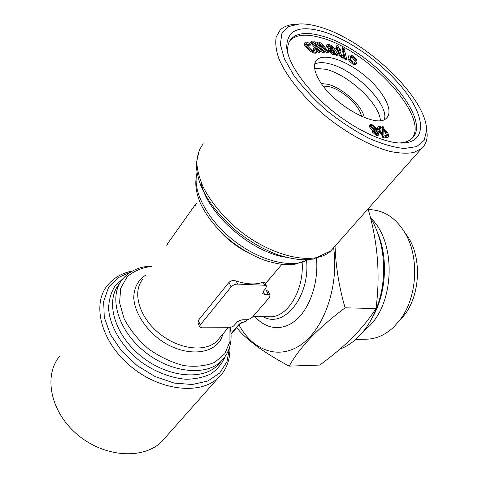 <?xml version="1.0" encoding="UTF-8"?>
<svg xmlns="http://www.w3.org/2000/svg" width="478" height="478" viewBox="0 0 478 478"><rect width="100%" height="100%" fill="white"/><g stroke="black" fill="none" stroke-linecap="round" stroke-linejoin="round"><path stroke-width="0.72" d="M333.626 247.819C339.069 285.778 324.46 328.135 301.726 344.214C279.003 360.555 252.898 350.607 239 324.938M255.025 316.573C266.174 329.712 282.988 331.618 296.581 319.555C310.162 307.545 318.629 282.205 316.526 258.413M231.053 333.692L239.317 324.042L244.808 321.575L244.186 321.897L245.806 321.586L247.413 319.716M335.06 246.086C335.735 266.419 339.075 286.991 345.08 307.814L375.977 308.537C380.416 275.579 377.841 242.537 368.251 209.412L367.809 209.137M367.636 209.334L368.251 209.412M345.08 307.814C331.469 318.061 319.907 328.117 310.401 337.994C301.265 347.739 294.185 357.114 289.166 366.124C263.635 352.447 246.134 339.625 236.67 327.657M289.166 366.124L319.77 365.072C332.043 356.122 342.893 346.998 352.328 337.689C361.655 328.284 369.536 318.563 375.977 308.537M264.549 294.364L262.739 293.6L263.318 291.317L265.822 288.377L266.407 286.041L264.591 285.252L237.548 284.087C234.985 284.171 232.828 285.139 231.083 286.979L200.198 325.004L199.738 326.982L201.841 327.806L229.828 327.729L233.509 326.074L237.411 321.843L239.532 320.529L242.4 319.764L247.359 319.728L250.669 318.539L252.486 317.093L269.425 297.489L270.01 295.237L268.242 294.49L264.549 294.364L263.205 291.455M332.043 48.631L331.284 47.764L328.476 46.45M332.981 48.362L331.881 46.94L329.91 45.84L328.529 45.715L328.571 46.766L327.012 46.073L326.994 44.49L329.438 44.657C331.935 45.595 333.662 47.089 334.612 49.15L338.305 55.107L336.775 54.6L335.861 53.387L333.405 53.65L329.001 50.065L328.81 48.38L333.19 48.744L332.981 48.362L332.718 48.726M331.881 46.94L331.284 47.764M375.338 128.146L372.44 125.511L371.514 125.559L371.645 126.969L374.567 129.616L375.457 129.574L375.338 128.146L374.656 128.97L371.37 126.258M333.847 49.933L330.441 49.682L330.549 50.548L333.1 52.562L334.612 52.538L333.847 49.933L333.244 50.758L330.483 50.417M328.864 52.198L327.657 52.102L322.686 45.996L319.489 43.51L318.886 43.641L320.027 46.211L324.628 51.869L323.403 51.767L318.258 45.434L315.205 43.128L314.572 43.271L316.197 46.444L320.314 51.528L319.083 51.427L311.16 41.646L312.271 41.747L313.377 43.11L313.449 41.939L314.309 41.729L317.739 43.612L317.792 42.309L318.599 42.118C320.415 42.536 322.035 43.683 323.451 45.553L328.864 52.198L328.261 53.028L327.054 52.933L322.082 46.826L318.826 44.34M334.158 52.729L333.244 50.758M382.185 133.183L382.095 129.281L379.245 128.164M382.776 128.463L380.428 127.351L379.49 127.53C379.03 128.349 379.413 129.58 380.631 131.223L382.908 133.93L382.776 128.463L382.095 129.281M377.25 134.868L373.258 131.39L373.115 129.938L373.551 129.759L370.516 126.622L370.354 124.567L371.926 124.495L376.461 128.492L376.688 130.369L376.084 130.536L378.498 133.027L378.636 134.808L377.25 134.868L376.562 135.692L372.571 132.221L372.428 130.769L373.013 130.058M387.12 137.114L383.894 135.638L383.93 136.893L382.962 136.212L382.932 134.892L379.562 131.109C378.038 129.006 377.596 127.441 378.235 126.425L379.61 126.162L382.759 127.602L382.729 126.383L383.673 127.052L383.709 128.331L387.084 132.083C388.638 134.204 389.104 135.794 388.483 136.857L387.12 137.114L386.427 137.933L383.906 136.917M310.186 45.081L306.673 43.641C306.464 44.657 307.33 46.008 309.272 47.698C311.226 49.73 313.048 50.817 314.739 50.973L313.49 48.105L314.584 48.027C316.352 49.826 316.998 51.188 316.526 52.114L315.546 53.178C313.245 53.189 310.658 51.755 307.772 48.881C305.084 46.491 303.966 44.621 304.414 43.265L305.442 42.166C306.858 41.945 308.639 42.739 310.79 44.556L309.583 45.93L306.571 44.323M316.155 52.335C313.855 52.341 311.268 50.907 308.382 48.027L307.772 48.881M375.063 130.625L374.316 130.667L374.399 131.749L376.718 133.828L377.447 133.786L377.381 132.717L375.063 130.625L374.256 131.426M306.906 43.51L306.529 44.048M376.831 133.858L374.376 131.456M377.381 132.717L376.694 133.541M230.402 328.302L230.026 327.687M320.314 51.528L319.704 52.365L318.473 52.269L310.557 42.488L311.16 41.646M319.083 51.427L318.473 52.269M339.326 49.569L341.567 55.275L343.085 56.147L343.76 57.48L343.15 58.292L342.039 57.898C340.175 56.87 339.141 55.705 338.932 54.396L337.187 49.682L336.046 49.168L335.652 48.093L336.255 47.28L337.39 47.794L336.643 45.792L337.874 45.673L338.926 48.493L340.485 49.204L340.886 50.28L339.326 49.569M426.484 128.313L427.153 134.455C427.224 140.49 425.324 145.21 421.453 148.61L413.787 152.464C407.154 153.695 399.148 153.324 389.767 151.359C370.086 146.095 345.576 132.597 323.708 114.577C302.21 96.215 285.677 75.279 278.698 58.179C275.985 49.999 275.149 42.942 276.188 37.021L280.138 30.048C283.777 26.457 289.005 24.533 295.822 24.276M328.571 46.766L327.968 47.597L326.408 46.904L326.396 45.32L326.88 44.651M327.012 46.073L326.408 46.904M343.867 50.841L342.308 50.035L341.961 48.589L342.559 47.776L344.112 48.589L344.465 50.035L343.867 50.841M344.465 50.035L342.911 49.222L342.308 50.035M355.274 61.704L356.839 62.797L356.469 63.49C355.853 64.046 354.67 63.825 352.937 62.827C349.884 60.581 348.45 58.561 348.641 56.78L349.089 55.257C349.753 54.665 351.007 54.904 352.86 55.98C355.023 57.408 356.271 58.854 356.606 60.312L355.082 59.541L352.931 56.924L350.607 56.529L350.272 57.754C350.033 58.937 350.924 60.324 352.949 61.919L354.999 62.265L355.274 61.704L354.724 62.427M336.775 54.6L336.171 55.424L335.257 54.211L332.802 54.474L328.398 50.895L328.207 49.21L328.685 48.553M335.861 53.387L335.257 54.211M343.76 57.48L342.648 57.079L342.039 57.898M342.648 57.079C340.784 56.051 339.744 54.886 339.535 53.578L337.785 48.87L337.187 49.682M338.305 55.107L337.695 55.932L336.171 55.424M308.382 48.027C305.687 45.637 304.57 43.767 305.018 42.411M356.074 64.01L355.859 64.297C355.238 64.853 354.061 64.632 352.322 63.64C349.269 61.393 347.841 59.374 348.032 57.587L348.874 55.544M352.937 62.827L352.322 63.64M346.664 58.985L345.092 58.173L343.246 50.608L344.805 51.421L346.664 58.985L346.054 59.798L344.483 58.985L342.642 51.421L343.246 50.608M379.562 131.109L378.875 131.934C377.351 129.831 376.915 128.265 377.554 127.25L378.235 126.425M374.931 129.693L374.656 128.97M370.456 217.777C382.854 237.715 387.055 268.14 380.679 294.944C374.274 321.754 358.07 342.535 340.043 349.036M356.606 60.312L355.996 61.112L354.473 60.348L352.328 57.724L350.314 57.163M355.082 59.541L354.473 60.348M327.657 52.102L327.054 52.933M264.633 282.235L263.187 282.241C255.778 284.846 246.768 284.434 236.168 281.004C233.318 280.168 230.934 280.61 229.028 282.313L198.328 320.403L198.077 322.889L199.619 326.695M196.715 203.449L195.024 204.996L167.318 244.067L166.81 245.584M337.785 48.87L336.649 48.35L336.255 47.28M352.931 56.924L352.328 57.724M322.895 31.578C351.527 40.224 387.652 67.159 406.963 93.819C426.454 120.438 425.605 143.872 400.164 143.047C382.275 142.444 353.714 128.815 329.467 108.464C305.209 88.119 288.33 63.634 286.734 47.884C286.627 30.239 298.678 24.802 322.895 31.578M288.282 55.072L287.816 52.09C287.224 46.121 288.521 41.532 291.705 38.336C297.919 32.725 308.149 31.99 322.399 36.137C371.197 48.983 434.974 119.93 411.492 138.829C408.576 141.357 404.43 142.743 399.064 142.988M319.489 43.51L318.892 44.346M336.649 48.35L336.046 49.168M333.405 53.65L332.802 54.474M383.87 134.742L386.29 135.907L387.234 135.728C387.688 134.886 387.288 133.631 386.033 131.958L383.726 129.245L383.87 134.742M380.428 127.351L379.747 128.176M363.937 330.89L368.43 326.916C395.115 302.64 396.19 240.996 370.593 218.004M386.792 135.913L385.346 132.776L383.768 130.799M315.205 43.128L314.53 43.964M329.001 50.065L328.398 50.895M316.06 52.759L315.546 53.178M313.49 48.105L312.887 48.953L314.405 51.027M399.034 321.204L404.269 315.277C419.851 295.529 421.966 259.697 408.81 238.253L404.209 231.621M372.44 125.511L371.759 126.341M382.962 136.212L382.275 137.037L382.239 135.71L378.875 131.934M382.932 134.892L382.239 135.71M329.91 45.84L329.312 46.659M383.93 136.893L383.236 137.718L382.275 137.037M59.899 355.913C43.223 375.278 50.22 411.982 77.615 434.771C104.807 457.775 143.872 459.716 161.881 441.469L165.741 437.113M264.483 289.943L266.156 290.009L268.295 291.544M388.483 136.857L387.795 137.67L386.427 137.933M378.068 135.483L376.562 135.692M340.886 50.28L340.282 51.092L339.816 50.877M321.437 83.566L327.555 84.242C342.224 87.522 362.653 106.02 364.218 117.51M323.248 86.064L328.972 86.614C342.081 89.506 360.412 106.259 361.404 116.339M372.673 130.476L369.829 127.459L369.673 125.397L370.211 124.74M370.516 126.622L369.829 127.459M356.05 339.278L366.369 339.189C376.162 339.045 385.298 334.988 393.782 327.018L399.692 320.314C417.354 297.955 419.774 256.997 404.86 232.714C396.668 219.342 386.379 211.79 373.993 210.051L368.072 209.298M342.911 49.222L342.559 47.776M382.729 126.383L382.083 127.16M265.308 283.687L271.851 276.194M320.129 27.121C366.064 40.194 427.129 98.552 426.585 130.428L424.189 140.311L416.732 146.573L404.436 148.509C394.021 147.523 382.036 144.045 368.478 138.082C354.443 130.763 340.593 121.675 326.928 110.824C313.962 99.328 302.974 87.582 293.97 75.578L284.368 58.776L280.335 44.394L281.895 33.448L288.593 26.547L299.64 23.93C305.645 23.733 312.475 24.796 320.129 27.121M386.033 131.958L385.346 132.776M318.258 45.434L317.655 46.276L314.608 43.97M373.258 131.39L372.571 132.221M310.79 44.556L309.583 45.93M345.092 58.173L344.483 58.985M336.303 47.298L336.046 46.605L336.643 45.792M324.628 51.869L324.018 52.7L322.793 52.604L317.655 46.276M348.641 56.78L348.032 57.587M380.374 120.546C379.753 103.869 348.546 74.693 325.841 69.274L314.608 68.312M289.668 40.994L290.505 40.068C296.736 34.434 306.972 33.675 321.216 37.792C367.982 50.136 429.65 116.351 412.084 138.291M319.155 80.017C332.796 104.754 377.13 129.281 386.427 118.132C394.135 111.254 383.738 91.483 365.377 76.181C347.13 60.772 324.263 52.634 316.914 59.816C313.06 63.867 313.807 70.601 319.155 80.017M314.673 64.1C318.288 62.23 323.343 62.158 329.826 63.885C354.933 69.913 389.259 104.527 384.372 119.476M323.403 51.767L322.793 52.604M119.578 283.574C105.136 300.005 113.525 333.363 139.935 355.232C166.165 377.279 202.17 380.972 217.586 365.365L220.896 361.571M123.181 278.441L114.959 286.137C110.926 292.626 108.805 300.172 108.602 308.782C109.868 326.588 121.896 346.849 140.377 361.428C154.663 371.729 170.742 377.984 185.697 379.245C195.317 379.185 203.771 377.357 211.067 373.772C217.466 369.285 222.145 363.567 225.108 356.606M247.108 252.145C236.67 246.768 227.534 239.669 219.701 230.862M263.175 316.687C283.532 328.882 310.043 297.089 306.601 260.749M331.774 49.706L331.17 50.531M334.158 50.495L333.554 51.319M239.317 324.042L240.04 323.726M197.02 173.12C192.054 190.764 207.488 220.191 234.017 240.715C260.48 261.329 292.399 268.797 308.077 259.709M152.07 266.354C142.074 267.531 133.756 271.032 127.112 276.852L120.689 288.3L119.59 302.759L124.19 318.838C130.034 329.856 138.16 339.888 148.58 348.946C159.885 356.905 171.638 362.455 183.839 365.598C195.669 367.11 206.012 365.999 214.867 362.264L224.833 353.684L229.924 341.752L229.93 327.705M145.951 274.975C138.142 279.899 134.067 287.439 133.732 297.597C134.491 311.25 143.806 327.012 158.176 338.406C184.484 358.781 218.028 355.202 222.796 334.116M230.384 328.129L231.107 327.968L230.474 328.709M203.24 143.824C199.451 148.837 197.289 154.98 196.751 162.257C197.217 170.078 199.457 178.533 203.467 187.633C210.935 201.83 221.941 215.303 236.491 228.06C271.157 257.301 314.9 266.419 330.824 250.866L334.164 247.09M130.888 271.904L117.803 277.832L108.398 287.87L103.666 301.391L104.276 317.386L110.418 334.492L121.705 351.121L137.138 365.64L155.236 376.634L174.231 383.087L192.317 384.509L207.888 380.978L219.719 373.019L227.032 361.529L229.5 347.584M339.535 53.578L338.932 54.396M231.083 286.979L229.028 282.313M200.198 325.004L198.328 320.403M195.251 205.51L195.024 204.996M167.527 244.575L167.318 244.067M252.952 316.55L269.574 316.771C286.973 317.942 303.996 290.988 302.186 262.673M322.686 45.996L322.082 46.826M264.591 285.252L263.187 282.241M237.548 284.087L236.168 281.004M268.242 294.49L266.156 290.009M230.336 328.01L230.36 328.057C232.643 341.555 229.619 352.579 221.278 361.135C205.857 376.736 169.606 372.834 143.227 350.529C116.668 328.416 108.345 294.926 122.989 278.668C130.255 270.554 140.03 266.336 152.309 266.019M229.978 345.887C230.408 359.39 226.602 369.936 218.566 377.518C200.957 395.187 160.064 391.177 130.392 366.1C100.523 341.232 91.489 303.351 107.992 284.751C114.218 277.521 122.374 272.938 132.46 270.99M285.635 257.2C250.866 252.312 205.827 212.292 201.095 182.345M143.131 278.949C131.994 291.036 138.518 316.161 158.469 332.766C178.282 349.526 205.54 352.74 217.018 340.939L219.492 338.018M244.808 321.575L245.806 321.586M221.278 361.135L220.92 361.547M231.083 334.182L239.962 323.809C240.858 322.847 242.268 322.208 244.186 321.897M196.966 172.815C194.498 184.526 196.153 192.437 200.043 202.445C206.257 216.038 216.295 228.711 230.163 240.458C240.691 248.769 251.679 255.198 263.127 259.733C270.59 262.291 277.766 263.934 284.655 264.669L294.305 264.465L308.435 259.685M199.398 149.614L196.165 163.906C196.458 170.837 198.047 178.157 200.921 185.864C208.139 202.063 220.179 217.269 237.028 231.495C249.821 241.521 263.073 249.169 276.786 254.439C285.677 257.355 294.137 259.136 302.174 259.775L313.287 259.106L330.824 250.866L421.453 148.61M355.859 64.297L356.469 63.49M287.816 52.09L286.734 47.884M335.18 54.289L335.783 53.464M315.916 52.956L316.526 52.114M376.389 130.727L376.688 130.369M377.943 135.632L378.636 134.808M264.573 282.11L266.407 286.041M312.971 42.614L313.329 42.112M377.925 233.491C388.148 258.257 386.26 292.697 373.037 316.376M426.585 130.428L427.153 134.455M228.084 327.878L219.516 337.988M408.81 238.253L404.86 232.714M404.269 315.277L399.692 320.314M317.201 43.134L317.685 42.464M315.414 61.883L316.914 59.816M266.957 281.972L281.829 264.406M316.006 68.151L314.608 68.3M218.566 377.518L161.881 441.469M268.11 291.156L270.01 295.237M290.505 40.068L291.705 38.336"/></g></svg>
